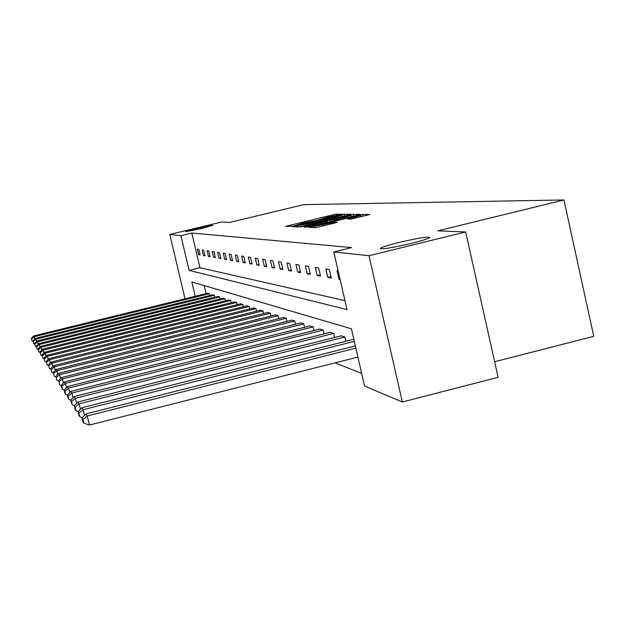 <?xml version="1.0" encoding="UTF-8"?>
<svg xmlns="http://www.w3.org/2000/svg" width="625" height="625" viewBox="0 0 625 625"><rect width="100%" height="100%" fill="white"/><g stroke="black" fill="none" stroke-linecap="round" stroke-linejoin="round"><path stroke-width="0.94" d="M398.938 242.492C388.531 245.086 382.359 247.016 380.406 248.273C381.125 249.617 391.445 247.984 411.359 243.367C421.562 240.82 427.688 238.922 429.727 237.664C429.148 236.258 418.891 237.867 398.938 242.492M197.414 228.367L185.727 231.664L201.141 228.625L212.805 225.336L197.414 228.367M340.711 214.633L342.102 214.203L336.211 214.156L333.156 214.758L285.719 226.328L293.047 226.164L304.227 222.719L316.922 220.391L327.875 217L340.711 214.633M350.734 219.094L370.039 214.461L362.492 214.367L359.188 215.008L308.648 227.367L315.234 227.695L318.555 227.055L337.461 222.305L334.469 222.219L314.039 226.477L351.805 217.016L360.82 215.375L347.578 219L350.734 219.094M185.016 298.781L169.797 234.461L221.461 222.055L229.867 222.391L303.672 204.648L563.938 199.953L437.836 230.844L465.672 231.969L369.008 255.711L402.336 401.984L364.539 386.023L351.414 328.789L191.844 281.969L195.227 296.281M169.797 234.461L180.906 235.648L189.109 270.375L347.008 309.586L333.781 251.953L369.008 255.711M333.781 251.953L351.648 247.586L191.789 233.031L180.906 235.648M348.781 214.906L350.805 214.273L343.984 214.219L340.859 214.828L292.5 226.633L298.5 226.93L301.641 226.32L348.781 214.906M353.023 214.289L360.164 214.344L358.117 215L309.898 226.68L303.93 227.156L325.508 221.812L327.648 221.188L325.719 221.109L300.25 226.992L349.812 214.914L353.023 214.289L353.445 216.133M465.672 231.969L498.125 377.312L402.336 401.984M494.648 361.742L593.75 336.344L563.938 199.953M354.297 341.367L83.055 409.703L81.766 407.781L352.82 339.539L353.961 339.898M333.711 333.438L75.391 398.258L74.242 396.547L330.273 332.344L333.711 333.438L334.648 337.484M313.195 326.891L68.562 388.055L67.539 386.523L310.109 325.906L313.195 326.891L314.031 330.508M294.766 321.008L62.445 378.906L61.523 377.531L291.984 320.125L294.766 321.008L295.523 324.266M278.117 315.695L56.922 370.664L56.094 369.414L275.594 314.891L278.117 315.695L278.797 318.633M263 310.875L51.922 363.188L51.164 362.055L260.703 310.141L263 310.875L263.625 313.539M249.211 306.477L47.367 356.375L46.672 355.344L247.117 305.805L249.211 306.477L249.781 308.906M236.594 302.445L43.203 350.156L42.57 349.203L234.672 301.836L236.594 302.445L237.117 304.68M224.992 298.75L39.375 344.445L38.797 343.57L223.219 298.18L224.992 298.75L225.477 300.797M214.297 295.336L35.859 339.18L35.32 338.375L212.664 294.812L214.297 295.336L214.742 297.227M204.172 285.586L206.062 293.617M335.023 362.867L361.633 373.367M209.258 293.727L34.195 336.703L33.68 335.93L207.68 293.219L209.258 293.727L209.687 295.539M219.539 297.008L37.586 341.758L37.023 340.922L217.836 296.461L219.539 297.008L220 298.977M230.672 300.562L41.25 347.242L40.641 346.328L228.828 299.969L230.672 300.562L231.172 302.695M242.766 304.422L45.242 353.195L44.578 352.211L240.758 303.781L242.766 304.422L243.312 306.75M255.953 308.625L49.594 359.703L48.867 358.625L253.758 307.922L255.953 308.625L256.547 311.172M270.383 313.227L54.359 366.836L53.57 365.648L267.977 312.461L270.383 313.227L271.031 316.023M286.234 318.289L59.617 374.68L58.734 373.367L283.586 317.445L286.234 318.289L286.953 321.375M303.742 323.875L65.422 383.359L64.453 381.906L300.812 322.938L303.742 323.875L304.539 327.305M323.172 330.078L71.883 393.016L70.797 391.398L319.914 329.039L323.172 330.078L324.055 333.898M344.867 337L79.109 403.812L77.891 401.992L341.219 335.836L344.867 337L345.852 341.289M191.789 233.031L199.969 267.734L344.953 300.641M199.969 267.734L189.109 270.375M340.125 279.578L339.016 279.383L337.039 270.766L338.141 270.938M331.312 278.031L327.789 277.414L325.859 269.039L329.375 269.586L331.312 278.031M320.516 276.133L317.188 275.547L315.312 267.414L318.625 267.922L320.516 276.133M310.32 274.344L307.164 273.789L305.336 265.875L308.477 266.359L310.32 274.344M300.664 272.648L297.672 272.117L295.891 264.414L298.867 264.875L300.664 272.648M291.508 271.039L288.68 270.539L286.938 263.031L289.758 263.469L291.508 271.039M282.828 269.508L280.133 269.039L278.438 261.719L281.117 262.133L282.828 269.508M274.57 268.062L272.008 267.609L270.352 260.469L272.898 260.867L274.57 268.062M266.719 266.68L264.281 266.25L262.656 259.281L265.086 259.656L266.719 266.68M259.234 265.359L256.906 264.953L255.32 258.148L257.633 258.508L259.234 265.359M252.094 264.109L249.875 263.719L248.32 257.07L250.531 257.414L252.094 264.109M245.281 262.906L243.156 262.539L241.641 256.039L243.75 256.367L245.281 262.906M238.766 261.766L236.734 261.406L235.25 255.055L237.266 255.359L238.766 261.766M232.531 260.672L230.586 260.328L229.133 254.109L231.062 254.406L232.531 260.672M226.562 259.617L224.695 259.297L223.273 253.203L225.125 253.484L226.562 259.617M220.836 258.617L219.055 258.297L217.648 252.336L219.43 252.609L220.836 258.617M215.344 257.648L213.633 257.352L212.258 251.5L213.961 251.766L215.344 257.648M210.07 256.719L208.43 256.43L207.078 250.703L208.719 250.953L210.07 256.719M205.008 255.828L203.422 255.555L202.102 249.938L203.68 250.18L205.008 255.828M200.133 254.977L198.609 254.711L197.312 249.195L198.828 249.43L200.133 254.977M198.609 254.711L199.992 254.375M203.422 255.555L204.859 255.203M208.43 256.43L209.922 256.07M213.633 257.352L215.188 256.969M219.055 258.297L220.672 257.906M224.695 259.297L226.383 258.883M230.586 260.328L232.352 259.898M236.734 261.406L238.578 260.961M243.156 262.539L245.078 262.07M249.875 263.719L251.891 263.227M256.906 264.953L259.016 264.438M264.281 266.25L266.492 265.711M272.008 267.609L274.336 267.039M280.133 269.039L282.578 268.438M288.68 270.539L291.25 269.906M297.672 272.117L300.383 271.453M307.164 273.789L310.023 273.086M317.188 275.547L320.211 274.805M327.789 277.414L330.992 276.625M339.016 279.383L340.023 279.141M341.016 215.094L296.68 225.789L307.383 223.898L335.391 217.117L342.016 215.18L341.016 215.094M345.57 216.953L351.203 215.305L342.445 216.906L329.352 220.187L334.516 219.633L345.57 216.953L345.805 217.977M31.602 338.977L32.148 341.211L31.602 338.977L34.195 336.703L34.75 338.961M33.68 335.93L31.25 338.43M32.148 341.211L32.977 341.477M33.211 341.5L33.766 343.781L33.211 341.5L35.859 339.18L36.43 341.531M35.32 338.375L32.844 340.93M33.766 343.781L34.625 344.047M34.875 344.125L35.445 346.445L34.875 344.125L37.586 341.758L38.18 344.203M37.023 340.922L34.5 343.523M35.445 346.445L36.344 346.727M36.617 346.852L37.195 349.227L36.617 346.852L39.375 344.445L40 346.992M38.797 343.57L36.219 346.234M37.195 349.227L38.133 349.523M38.43 349.695L39.016 352.117L38.43 349.695L41.25 347.242L41.898 349.898M40.641 346.328L38.016 349.047M39.016 352.117L39.992 352.43M40.32 352.664L40.922 355.133L40.32 352.664L43.203 350.156L43.875 352.938M42.57 349.203L39.891 351.984M40.922 355.133L41.938 355.461M42.289 355.758L42.906 358.281L42.289 355.758L45.242 353.195L45.945 356.102M44.578 352.211L41.844 355.055M42.906 358.281L43.969 358.625M44.352 358.992L44.977 361.578L44.352 358.992L47.367 356.375L48.109 359.414M46.672 355.344L43.883 358.258M44.977 361.578L46.094 361.93M46.508 362.375L47.148 365.016L46.508 362.375L49.594 359.703L50.367 362.891M48.867 358.625L46.016 361.602M47.148 365.016L48.312 365.391M48.758 365.914L49.422 368.617L48.758 365.914L51.922 363.188L52.734 366.523M51.164 362.055L48.25 365.109M49.422 368.617L50.641 369.008M51.125 369.625L51.797 372.391L51.125 369.625L54.359 366.836L55.219 370.336M53.57 365.648L50.586 368.781M51.797 372.391L53.078 372.805M53.602 373.516L54.289 376.352L53.602 373.516L56.922 370.664L57.82 374.344M56.094 369.414L53.039 372.633M54.289 376.352L55.641 376.781M56.211 377.609L56.914 380.508L56.211 377.609L59.617 374.68L60.555 378.555M58.734 373.367L55.609 376.672M56.914 380.508L58.328 380.961M58.945 381.906L59.672 384.883L58.945 381.906L62.445 378.906L63.438 382.992M61.523 377.531L58.32 380.922M59.672 384.883L61.195 385.375M61.828 386.43L61.172 385.398L61.906 388.438L62.57 389.484L61.828 386.43L65.422 383.359L66.469 387.664M64.453 381.906L61.172 385.398M62.57 389.484L64.25 390.031M64.867 391.203L64.172 390.109L64.93 393.234L65.633 394.344L64.867 391.203L68.562 388.055L69.672 392.602M67.539 386.523L64.172 390.109M65.633 394.344L67.484 394.945M68.078 396.25L67.344 395.094L68.125 398.297L68.867 399.469L68.078 396.25L71.883 393.016L73.055 397.828M70.797 391.398L67.344 395.094M68.867 399.469L70.906 400.133M71.477 401.578L70.695 400.352L72.281 404.891L71.477 401.578L75.391 398.258L76.633 403.359M74.242 396.547L70.695 400.352M72.281 404.891L74.531 405.625M75.07 407.227L74.25 405.93L75.07 409.32L75.898 410.641L75.07 407.227L79.109 403.812L80.422 409.227M77.891 401.992L74.25 405.93M75.898 410.641L78.375 411.445M78.891 413.211L78.016 411.836L78.859 415.328L79.742 416.734L78.891 413.211L83.055 409.703L84.453 415.469M81.766 407.781L78.016 411.836M79.742 416.734L82.469 417.625M355.852 348.148L87.25 415.969L85.875 413.922L355.344 345.93M82.945 419.586L82.016 418.117L82.891 421.719L83.828 423.211L82.945 419.586L87.25 415.969L89.445 425.047L357.898 357.07M85.875 413.922L82.016 418.117M83.828 423.211L89.445 425.047M287.984 226.453L287.812 225.719M333.383 215.766L333.156 214.758M336.453 215.203L336.211 214.156M294.797 226.766L294.625 226.016M344.383 215.969L343.984 214.219M296.953 226.859L296.711 225.813M297.688 226.891L297.438 225.844M307.609 224.875L307.383 223.898M335.609 218.094L335.391 217.117M306.289 227.289L306.109 226.516M325.742 222.844L325.508 221.812M327.859 222.328L327.609 221.211M349.914 215.352L349.812 214.914M329.789 221.859L329.406 220.219M331.57 221.43L331.297 220.258M334.75 220.656L334.516 219.633M349.906 219.07L349.742 218.359M355.328 218.141L355.086 217.062M323.195 225.93L322.945 224.852M331.414 223.938L331.164 222.859M334.68 223.148L334.469 222.219M311.031 227.5L310.852 226.719M359.289 215.445L359.188 215.008M362.93 216.297L362.492 214.367M380.523 248.789L380.406 248.273M296.922 226.859L296.68 225.805M342.312 216.477L342.016 215.18M327.906 222.312L327.648 221.188M351.5 216.602L351.203 215.305M329.742 221.875L329.359 220.211M361.125 216.734L360.82 215.375M314.312 227.656L314.055 226.531"/></g></svg>
